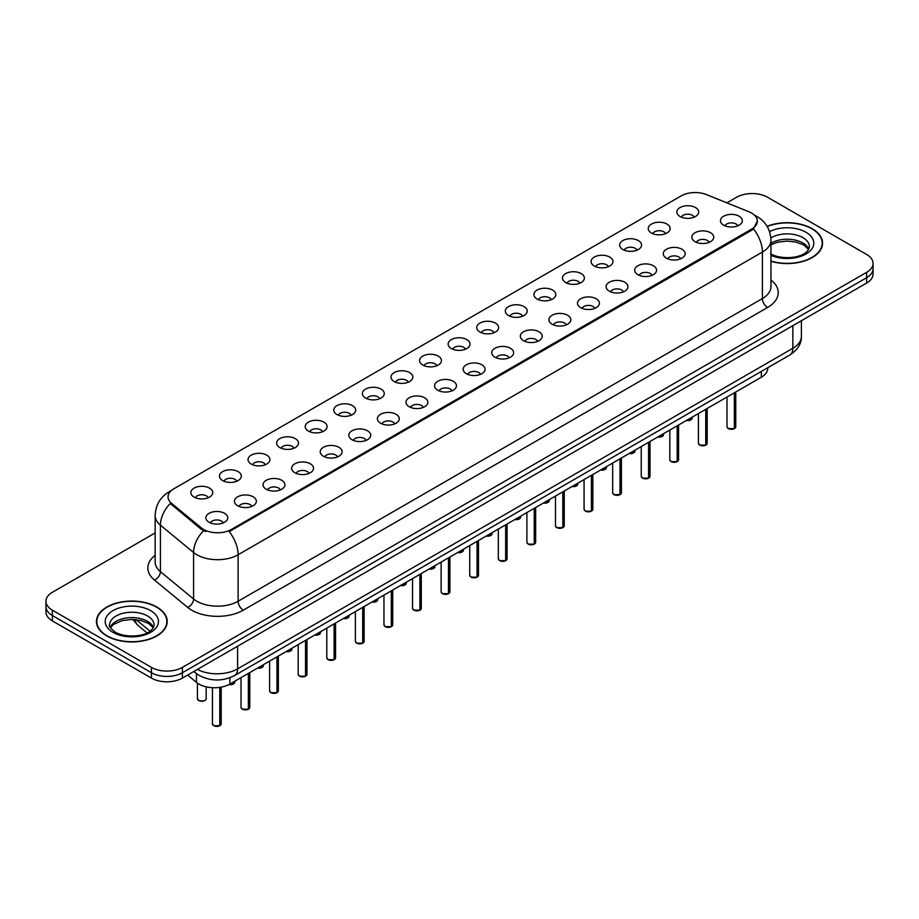 <?xml version="1.0" encoding="UTF-8"?>
<svg xmlns="http://www.w3.org/2000/svg" width="919" height="919" viewBox="0 0 919 919"><rect width="100%" height="100%" fill="white"/><g stroke="black" fill="none" stroke-linecap="round" stroke-linejoin="round"><path stroke-width="1.38" d="M651.456 233.001A10.948 6.318 180 0 1 649.285 231.22A10.948 6.318 180 0 1 652.915 223.363A10.948 6.318 180 0 1 666.941 224.064A10.948 6.318 180 0 1 669.112 231.22A10.948 6.318 180 0 1 651.456 233.001M665.609 233.656A6.571 3.791 0 0 0 663.84 231.818A6.571 3.791 0 0 0 657.372 230.853A6.571 3.791 0 0 0 652.789 233.656M622.875 249.508A10.948 6.318 180 0 1 620.704 247.728A10.948 6.318 180 0 1 624.323 239.87A10.948 6.318 180 0 1 638.349 240.571A10.948 6.318 180 0 1 640.52 247.728A10.948 6.318 180 0 1 622.875 249.508M637.016 250.163A6.571 3.791 0 0 0 635.259 248.314A6.571 3.791 0 0 0 628.78 247.36A6.571 3.791 0 0 0 624.208 250.163M594.283 266.016A10.948 6.318 180 0 1 592.112 264.224A10.948 6.318 180 0 1 595.742 256.378A10.948 6.318 180 0 1 609.768 257.079A10.948 6.318 180 0 1 611.939 264.224A10.948 6.318 180 0 1 594.283 266.016M608.435 266.671A6.571 3.791 0 0 0 606.666 264.821A6.571 3.791 0 0 0 600.199 263.868A6.571 3.791 0 0 0 595.615 266.671M565.702 282.524A10.948 6.318 180 0 1 563.519 280.732A10.948 6.318 180 0 1 567.149 272.874A10.948 6.318 180 0 1 581.176 273.586A10.948 6.318 180 0 1 583.347 280.732A10.948 6.318 180 0 1 565.702 282.524M579.843 283.178A6.571 3.791 0 0 0 578.085 281.329A6.571 3.791 0 0 0 571.607 280.364A6.571 3.791 0 0 0 567.034 283.178M537.11 299.02A10.948 6.318 180 0 1 534.938 297.239A10.948 6.318 180 0 1 538.557 289.382A10.948 6.318 180 0 1 552.595 290.082A10.948 6.318 180 0 1 554.766 297.239A10.948 6.318 180 0 1 537.11 299.02M551.251 299.674A6.571 3.791 0 0 0 549.493 297.836A6.571 3.791 0 0 0 543.026 296.871A6.571 3.791 0 0 0 538.442 299.674M508.517 315.527A10.948 6.318 180 0 1 506.346 313.747A10.948 6.318 180 0 1 509.976 305.889A10.948 6.318 180 0 1 524.002 306.59A10.948 6.318 180 0 1 526.173 313.747A10.948 6.318 180 0 1 508.517 315.527M522.67 316.182A6.571 3.791 0 0 0 520.901 314.332A6.571 3.791 0 0 0 514.433 313.379A6.571 3.791 0 0 0 509.85 316.182M479.936 332.035A10.948 6.318 180 0 1 477.765 330.243A10.948 6.318 180 0 1 481.384 322.397A10.948 6.318 180 0 1 495.41 323.097A10.948 6.318 180 0 1 497.593 330.243A10.948 6.318 180 0 1 479.936 332.035M494.077 332.689A6.571 3.791 0 0 0 492.32 330.84A6.571 3.791 0 0 0 485.852 329.887A6.571 3.791 0 0 0 481.269 332.689M451.344 348.542A10.948 6.318 180 0 1 449.173 346.75A10.948 6.318 180 0 1 452.803 338.893A10.948 6.318 180 0 1 466.829 339.605A10.948 6.318 180 0 1 469 346.75A10.948 6.318 180 0 1 451.344 348.542M465.496 349.197A6.571 3.791 0 0 0 463.727 347.348A6.571 3.791 0 0 0 457.26 346.383A6.571 3.791 0 0 0 452.676 349.197M422.763 365.038A10.948 6.318 180 0 1 420.592 363.258A10.948 6.318 180 0 1 424.21 355.4A10.948 6.318 180 0 1 438.237 356.101A10.948 6.318 180 0 1 440.408 363.258A10.948 6.318 180 0 1 422.763 365.038M436.904 365.705A6.571 3.791 0 0 0 435.147 363.855A6.571 3.791 0 0 0 428.679 362.89A6.571 3.791 0 0 0 424.096 365.705M394.171 381.546A10.948 6.318 180 0 1 391.999 379.765A10.948 6.318 180 0 1 395.629 371.908A10.948 6.318 180 0 1 409.656 372.609A10.948 6.318 180 0 1 411.827 379.765A10.948 6.318 180 0 1 394.171 381.546M408.323 382.201A6.571 3.791 0 0 0 406.554 380.351A6.571 3.791 0 0 0 400.087 379.398A6.571 3.791 0 0 0 395.503 382.201M365.59 398.053A10.948 6.318 180 0 1 363.407 396.261A10.948 6.318 180 0 1 367.037 388.415A10.948 6.318 180 0 1 381.063 389.116A10.948 6.318 180 0 1 383.234 396.261A10.948 6.318 180 0 1 365.59 398.053M379.731 398.708A6.571 3.791 0 0 0 377.973 396.859A6.571 3.791 0 0 0 371.494 395.905A6.571 3.791 0 0 0 366.922 398.708M336.997 414.561A10.948 6.318 180 0 1 334.826 412.769A10.948 6.318 180 0 1 338.456 404.911A10.948 6.318 180 0 1 352.482 405.624A10.948 6.318 180 0 1 354.654 412.769A10.948 6.318 180 0 1 336.997 414.561M351.15 415.216A6.571 3.791 0 0 0 349.381 413.366A6.571 3.791 0 0 0 342.913 412.401A6.571 3.791 0 0 0 338.33 415.216M308.405 431.057A10.948 6.318 180 0 1 306.234 429.276A10.948 6.318 180 0 1 309.864 421.419A10.948 6.318 180 0 1 323.89 422.12A10.948 6.318 180 0 1 326.061 429.276A10.948 6.318 180 0 1 308.405 431.057M322.558 431.723A6.571 3.791 0 0 0 320.8 429.874A6.571 3.791 0 0 0 314.321 428.909A6.571 3.791 0 0 0 309.749 431.723M279.824 447.564A10.948 6.318 180 0 1 277.653 445.784A10.948 6.318 180 0 1 281.271 437.926A10.948 6.318 180 0 1 295.298 438.627A10.948 6.318 180 0 1 297.48 445.784A10.948 6.318 180 0 1 279.824 447.564M293.965 448.219A6.571 3.791 0 0 0 292.208 446.381A6.571 3.791 0 0 0 285.74 445.416A6.571 3.791 0 0 0 281.157 448.219M251.232 464.072A10.948 6.318 180 0 1 249.06 462.28A10.948 6.318 180 0 1 252.691 454.434A10.948 6.318 180 0 1 266.717 455.135A10.948 6.318 180 0 1 268.888 462.28A10.948 6.318 180 0 1 251.232 464.072M265.384 464.727A6.571 3.791 0 0 0 263.615 462.877A6.571 3.791 0 0 0 257.148 461.924A6.571 3.791 0 0 0 252.564 464.727M222.651 480.58A10.948 6.318 180 0 1 220.48 478.788A10.948 6.318 180 0 1 224.098 470.93A10.948 6.318 180 0 1 238.124 471.642A10.948 6.318 180 0 1 240.296 478.788A10.948 6.318 180 0 1 222.651 480.58M236.792 481.234A6.571 3.791 0 0 0 235.034 479.385A6.571 3.791 0 0 0 228.567 478.42A6.571 3.791 0 0 0 223.983 481.234M194.058 497.087A10.948 6.318 180 0 1 191.887 495.295A10.948 6.318 180 0 1 195.517 487.438A10.948 6.318 180 0 1 209.543 488.138A10.948 6.318 180 0 1 211.715 495.295A10.948 6.318 180 0 1 194.058 497.087M208.211 497.742A6.571 3.791 0 0 0 206.442 495.892A6.571 3.791 0 0 0 199.974 494.927A6.571 3.791 0 0 0 195.391 497.742M680.049 216.505A10.948 6.318 180 0 1 677.877 214.713A10.948 6.318 180 0 1 681.496 206.855A10.948 6.318 180 0 1 695.522 207.568A10.948 6.318 180 0 1 697.693 214.713A10.948 6.318 180 0 1 680.049 216.505M694.19 217.16A6.571 3.791 0 0 0 692.432 215.31A6.571 3.791 0 0 0 685.965 214.345A6.571 3.791 0 0 0 681.381 217.16M695.063 241.674A10.948 6.318 180 0 1 692.892 239.882A10.948 6.318 180 0 1 696.51 232.036A10.948 6.318 180 0 1 710.548 232.737A10.948 6.318 180 0 1 712.719 239.882A10.948 6.318 180 0 1 695.063 241.674M709.204 242.329A6.571 3.791 0 0 0 707.446 240.479A6.571 3.791 0 0 0 700.979 239.526A6.571 3.791 0 0 0 696.395 242.329M666.47 258.182A10.948 6.318 180 0 1 664.299 256.39A10.948 6.318 180 0 1 667.929 248.532A10.948 6.318 180 0 1 681.955 249.244A10.948 6.318 180 0 1 684.127 256.39A10.948 6.318 180 0 1 666.47 258.182M680.623 258.836A6.571 3.791 0 0 0 678.854 256.987A6.571 3.791 0 0 0 672.386 256.022A6.571 3.791 0 0 0 667.803 258.836M637.889 274.689A10.948 6.318 180 0 1 635.718 272.897A10.948 6.318 180 0 1 639.337 265.04A10.948 6.318 180 0 1 653.363 265.752A10.948 6.318 180 0 1 655.534 272.897A10.948 6.318 180 0 1 637.889 274.689M652.03 275.344A6.571 3.791 0 0 0 650.273 273.494A6.571 3.791 0 0 0 643.805 272.529A6.571 3.791 0 0 0 639.222 275.344M609.297 291.185A10.948 6.318 180 0 1 607.126 289.405A10.948 6.318 180 0 1 610.756 281.547A10.948 6.318 180 0 1 624.782 282.248A10.948 6.318 180 0 1 626.953 289.405A10.948 6.318 180 0 1 609.297 291.185M623.45 291.84A6.571 3.791 0 0 0 621.681 290.002A6.571 3.791 0 0 0 615.213 289.037A6.571 3.791 0 0 0 610.63 291.84M580.716 307.693A10.948 6.318 180 0 1 578.545 305.901A10.948 6.318 180 0 1 582.164 298.055A10.948 6.318 180 0 1 596.19 298.755A10.948 6.318 180 0 1 598.361 305.901A10.948 6.318 180 0 1 580.716 307.693M594.857 308.347A6.571 3.791 0 0 0 593.1 306.498A6.571 3.791 0 0 0 586.632 305.545A6.571 3.791 0 0 0 582.049 308.347M552.124 324.2A10.948 6.318 180 0 1 549.953 322.408A10.948 6.318 180 0 1 553.583 314.551A10.948 6.318 180 0 1 567.609 315.263A10.948 6.318 180 0 1 569.78 322.408A10.948 6.318 180 0 1 552.124 324.2M566.276 324.855A6.571 3.791 0 0 0 564.507 323.006A6.571 3.791 0 0 0 558.04 322.041A6.571 3.791 0 0 0 553.456 324.855M523.543 340.708A10.948 6.318 180 0 1 521.36 338.916A10.948 6.318 180 0 1 524.99 331.058A10.948 6.318 180 0 1 539.016 331.77A10.948 6.318 180 0 1 541.188 338.916A10.948 6.318 180 0 1 523.543 340.708M537.684 341.363A6.571 3.791 0 0 0 535.926 339.513A6.571 3.791 0 0 0 529.447 338.548A6.571 3.791 0 0 0 524.875 341.363M494.95 357.204A10.948 6.318 180 0 1 492.779 355.423A10.948 6.318 180 0 1 496.409 347.566A10.948 6.318 180 0 1 510.436 348.267A10.948 6.318 180 0 1 512.607 355.423A10.948 6.318 180 0 1 494.95 357.204M509.103 357.859A6.571 3.791 0 0 0 507.334 356.021A6.571 3.791 0 0 0 500.866 355.056A6.571 3.791 0 0 0 496.283 357.859M466.358 373.711A10.948 6.318 180 0 1 464.187 371.931A10.948 6.318 180 0 1 467.817 364.073A10.948 6.318 180 0 1 481.843 364.774A10.948 6.318 180 0 1 484.014 371.931A10.948 6.318 180 0 1 466.358 373.711M480.511 374.366A6.571 3.791 0 0 0 478.753 372.517A6.571 3.791 0 0 0 472.274 371.563A6.571 3.791 0 0 0 467.702 374.366M437.777 390.219A10.948 6.318 180 0 1 435.606 388.427A10.948 6.318 180 0 1 439.225 380.581A10.948 6.318 180 0 1 453.251 381.282A10.948 6.318 180 0 1 455.433 388.427A10.948 6.318 180 0 1 437.777 390.219M451.918 390.874A6.571 3.791 0 0 0 450.161 389.024A6.571 3.791 0 0 0 443.693 388.071A6.571 3.791 0 0 0 439.11 390.874M409.185 406.726A10.948 6.318 180 0 1 407.014 404.934A10.948 6.318 180 0 1 410.644 397.077A10.948 6.318 180 0 1 424.67 397.789A10.948 6.318 180 0 1 426.841 404.934A10.948 6.318 180 0 1 409.185 406.726M423.337 407.381A6.571 3.791 0 0 0 421.568 405.532A6.571 3.791 0 0 0 415.101 404.567A6.571 3.791 0 0 0 410.517 407.381M380.604 423.222A10.948 6.318 180 0 1 378.433 421.442A10.948 6.318 180 0 1 382.051 413.584A10.948 6.318 180 0 1 396.078 414.285A10.948 6.318 180 0 1 398.249 421.442A10.948 6.318 180 0 1 380.604 423.222M394.745 423.877A6.571 3.791 0 0 0 392.987 422.039A6.571 3.791 0 0 0 386.52 421.074A6.571 3.791 0 0 0 381.936 423.877M352.011 439.73A10.948 6.318 180 0 1 349.84 437.949A10.948 6.318 180 0 1 353.47 430.092A10.948 6.318 180 0 1 367.497 430.793A10.948 6.318 180 0 1 369.668 437.949A10.948 6.318 180 0 1 352.011 439.73M366.164 440.385A6.571 3.791 0 0 0 364.395 438.535A6.571 3.791 0 0 0 357.928 437.582A6.571 3.791 0 0 0 353.344 440.385M323.431 456.238A10.948 6.318 180 0 1 321.259 454.445A10.948 6.318 180 0 1 324.878 446.6A10.948 6.318 180 0 1 338.904 447.3A10.948 6.318 180 0 1 341.075 454.445A10.948 6.318 180 0 1 323.431 456.238M337.572 456.892A6.571 3.791 0 0 0 335.814 455.043A6.571 3.791 0 0 0 329.335 454.089A6.571 3.791 0 0 0 324.763 456.892M294.838 472.745A10.948 6.318 180 0 1 292.667 470.953A10.948 6.318 180 0 1 296.297 463.096A10.948 6.318 180 0 1 310.323 463.808A10.948 6.318 180 0 1 312.494 470.953A10.948 6.318 180 0 1 294.838 472.745M308.991 473.4A6.571 3.791 0 0 0 307.222 471.55A6.571 3.791 0 0 0 300.754 470.585A6.571 3.791 0 0 0 296.171 473.4M266.246 489.241A10.948 6.318 180 0 1 264.075 487.461A10.948 6.318 180 0 1 267.705 479.603A10.948 6.318 180 0 1 281.731 480.304A10.948 6.318 180 0 1 283.902 487.461A10.948 6.318 180 0 1 266.246 489.241M280.398 489.907A6.571 3.791 0 0 0 278.641 488.058A6.571 3.791 0 0 0 272.162 487.093A6.571 3.791 0 0 0 267.59 489.907M237.665 505.749A10.948 6.318 180 0 1 235.494 503.968A10.948 6.318 180 0 1 239.112 496.111A10.948 6.318 180 0 1 253.15 496.811A10.948 6.318 180 0 1 255.321 503.968A10.948 6.318 180 0 1 237.665 505.749M251.806 506.403A6.571 3.791 0 0 0 250.048 504.554A6.571 3.791 0 0 0 243.581 503.601A6.571 3.791 0 0 0 238.997 506.403M209.072 522.256A10.948 6.318 180 0 1 206.901 520.464A10.948 6.318 180 0 1 210.531 512.618A10.948 6.318 180 0 1 224.558 513.319A10.948 6.318 180 0 1 226.729 520.464A10.948 6.318 180 0 1 209.072 522.256M223.225 522.911A6.571 3.791 0 0 0 221.456 521.062A6.571 3.791 0 0 0 214.989 520.108A6.571 3.791 0 0 0 210.405 522.911M723.655 225.166A10.948 6.318 180 0 1 721.472 223.386A10.948 6.318 180 0 1 725.102 215.528A10.948 6.318 180 0 1 739.129 216.229A10.948 6.318 180 0 1 741.3 223.386A10.948 6.318 180 0 1 723.655 225.166M737.796 225.821A6.571 3.791 0 0 0 736.039 223.983A6.571 3.791 0 0 0 729.56 223.018A6.571 3.791 0 0 0 724.988 225.821M748.939 211.772A19.701 11.373 180 0 1 751.57 213.047A19.701 11.373 180 0 1 757.336 221.088A19.701 11.373 180 0 1 751.57 229.13L231.416 529.436A19.701 11.373 180 0 1 201.353 527.92L171.6 503.382A19.701 11.373 180 0 1 168.028 496.857A19.701 11.373 180 0 1 173.806 488.816L681.209 195.862A19.701 11.373 180 0 1 706.447 194.598L748.939 211.772M767.779 367.715L767.779 368.266A21.895 12.636 180 0 1 761.357 377.204L229.876 684.058A21.895 12.636 180 0 1 196.471 682.369L187.625 675.074M770.949 261.295A35.393 20.436 0 0 0 822.562 243.133A35.393 20.436 0 0 0 812.201 228.682A35.393 20.436 0 0 0 767.101 226.304M156.85 607.045A35.393 20.436 0 0 0 118.287 602.611A35.393 20.436 0 0 0 96.438 621.497A35.393 20.436 0 0 0 106.799 635.948A35.393 20.436 0 0 0 145.374 640.371A35.393 20.436 0 0 0 167.224 621.497A35.393 20.436 0 0 0 156.85 607.045M757.336 221.088L753.477 228.923L751.57 230.313L229.199 531.619A25.537 14.75 60 0 1 238.124 554.754A29.19 16.852 180 0 1 196.85 554.754A29.19 16.852 180 0 1 193.576 552.514L160.423 525.174A29.19 16.852 180 0 1 155.15 515.502L155.15 561.98A29.19 16.852 0 0 0 160.423 571.652L193.576 598.981A29.19 16.852 0 0 0 196.85 601.233A29.19 16.852 0 0 0 238.124 601.233L762.402 298.549A29.19 16.852 0 0 0 770.949 286.636L770.949 240.158A29.19 16.852 180 0 1 762.402 252.07A25.537 14.75 -120 0 0 753.477 228.923M155.15 532.951L52.36 592.295A21.895 12.636 0 0 0 45.95 601.233L45.95 611.962A21.895 12.636 0 0 0 52.36 620.899L151.44 678.096L151.44 672.731A21.895 12.636 0 0 0 182.399 672.731L866.64 277.699A21.895 12.636 0 0 0 873.05 268.762A21.895 12.636 0 0 1 866.64 277.699L182.399 672.731A21.895 12.636 0 0 1 151.44 672.731L52.36 615.535L151.44 672.731L151.44 667.378A21.895 12.636 0 0 0 182.399 667.378L866.64 272.334A21.895 12.636 0 0 0 873.05 263.397A21.895 12.636 0 0 0 866.64 254.46L767.56 197.252A21.895 12.636 0 0 0 736.601 197.252L726.895 202.858M45.95 606.597A21.895 12.636 0 0 0 52.36 615.535A21.895 12.636 0 0 1 45.95 606.597M205.776 531.619L201.353 529.378L170.268 503.497A25.537 17.082 129.5 0 0 160.423 525.174L160.423 571.652A7.295 4.882 -50.5 0 1 154.449 580.027A36.484 21.068 180 0 1 155.15 555.306M45.95 601.233A21.895 12.636 0 0 0 52.36 610.17L151.44 667.378M151.44 678.096A21.895 12.636 0 0 0 182.399 678.096L866.64 283.052A21.895 12.636 0 0 0 873.05 274.115L873.05 263.397M734.35 428.61L728.319 428.599L727.009 426.749A4.377 2.527 0 0 0 728.296 428.53A4.377 2.527 0 0 0 734.35 428.61L734.35 392.804M734.315 428.679L734.247 428.668A4.227 2.447 180 0 1 728.399 428.587M734.35 428.426L734.614 392.643M770.949 261.065A35.025 20.218 0 0 0 822.195 243.133A35.025 20.218 0 0 0 811.936 228.831A35.025 20.218 0 0 0 767.227 226.511M705.758 445.118L699.738 445.106L698.429 443.245A4.377 2.527 0 0 0 699.704 445.037A4.377 2.527 0 0 0 705.758 445.118L705.758 409.311M705.735 445.187L705.666 445.175A4.227 2.447 180 0 1 699.807 445.095M705.758 444.934L706.033 409.15M677.177 461.614L671.146 461.614L669.836 459.753A4.377 2.527 0 0 0 671.123 461.545A4.377 2.527 0 0 0 677.177 461.614L677.177 425.807M677.142 461.683L677.073 461.671A4.227 2.447 180 0 1 671.226 461.602M677.177 461.441L677.441 425.658M648.584 478.121L642.565 478.11L641.244 476.26A4.377 2.527 0 0 0 642.53 478.052A4.377 2.527 0 0 0 648.584 478.121L648.584 442.315M648.55 478.19L648.492 478.179A4.227 2.447 180 0 1 642.634 478.11M648.584 477.949L648.86 442.165M620.003 494.629L613.972 494.617L612.663 492.768A4.377 2.527 0 0 0 613.949 494.548A4.377 2.527 0 0 0 620.003 494.629L620.003 458.822M619.969 494.698L619.9 494.686A4.227 2.447 180 0 1 614.053 494.617M620.003 494.445L620.268 458.661M107.063 635.799A35.025 20.218 0 0 0 145.236 640.175A35.025 20.218 0 0 0 166.856 621.497A35.025 20.218 0 0 0 156.598 607.195A35.025 20.218 0 0 0 118.425 602.807A35.025 20.218 0 0 0 96.805 621.497A35.025 20.218 0 0 0 107.063 635.799M591.411 511.136L585.392 511.125L584.07 509.264A4.377 2.527 0 0 0 585.357 511.056A4.377 2.527 0 0 0 591.411 511.136L591.411 475.33M591.376 511.205L591.308 511.194A4.227 2.447 180 0 1 585.46 511.113M591.411 510.953L591.687 475.169M562.819 527.632L556.799 527.632L555.49 525.771A4.377 2.527 0 0 0 556.765 527.563A4.377 2.527 0 0 0 562.819 527.632L562.819 491.826M562.796 527.701L562.727 527.69A4.227 2.447 180 0 1 556.868 527.621M562.819 527.46L563.094 491.676M534.238 544.14L528.207 544.128L526.897 542.279A4.377 2.527 0 0 0 528.184 544.071A4.377 2.527 0 0 0 534.238 544.14L534.238 508.333M534.203 544.209L534.134 544.197A4.227 2.447 180 0 1 528.287 544.128M534.238 543.968L534.502 508.184M505.645 560.647L499.626 560.636L498.316 558.786A4.377 2.527 0 0 0 499.591 560.567A4.377 2.527 0 0 0 505.645 560.647L505.645 524.841M505.622 560.716L505.553 560.705A4.227 2.447 180 0 1 499.695 560.636M505.645 560.464L505.921 524.68M477.064 577.155L471.033 577.143L469.724 575.294A4.377 2.527 0 0 0 471.01 577.075A4.377 2.527 0 0 0 477.064 577.155L477.064 541.348M477.03 577.224L476.961 577.212A4.227 2.447 180 0 1 471.114 577.132M477.064 576.971L477.329 541.188M448.472 593.663L442.453 593.651L441.143 591.79A4.377 2.527 0 0 0 442.418 593.582A4.377 2.527 0 0 0 448.472 593.663L448.472 557.844M448.449 593.72L448.38 593.708A4.227 2.447 180 0 1 442.521 593.64M448.472 593.479L448.748 557.695M419.891 610.159L413.86 610.147L412.551 608.298A4.377 2.527 0 0 0 413.837 610.09A4.377 2.527 0 0 0 419.891 610.159L419.891 574.352M419.857 610.227L419.788 610.216A4.227 2.447 180 0 1 413.941 610.147M419.891 609.986L420.155 574.203M391.299 626.666L385.279 626.655L383.958 624.805A4.377 2.527 0 0 0 385.245 626.586A4.377 2.527 0 0 0 391.299 626.666L391.299 590.86M391.264 626.735L391.195 626.724A4.227 2.447 180 0 1 385.348 626.655M391.299 626.482L391.574 590.699M362.706 643.174L356.687 643.162L355.377 641.313A4.377 2.527 0 0 0 356.652 643.093A4.377 2.527 0 0 0 362.706 643.174L362.706 607.367M362.683 643.243L362.614 643.231A4.227 2.447 180 0 1 356.756 643.151M362.706 642.99L362.982 607.206M334.125 659.681L328.106 659.67L326.785 657.809A4.377 2.527 0 0 0 328.072 659.601A4.377 2.527 0 0 0 334.125 659.681L334.125 623.863M334.091 659.739L334.022 659.739A4.227 2.447 180 0 1 328.175 659.658M334.125 659.497L334.39 623.714M305.533 676.177L299.514 676.177L298.204 674.316A4.377 2.527 0 0 0 299.479 676.108A4.377 2.527 0 0 0 305.533 676.177L305.533 640.371M305.51 676.246L305.441 676.235A4.227 2.447 180 0 1 299.583 676.166M305.533 676.005L305.809 640.221M276.952 692.685L270.921 692.673L269.612 690.824A4.377 2.527 0 0 0 270.898 692.604A4.377 2.527 0 0 0 276.952 692.685L276.952 656.878M276.918 692.754L276.849 692.742A4.227 2.447 180 0 1 271.002 692.673M276.952 692.501L277.216 656.717M248.36 709.192L242.34 709.181L241.031 707.331A4.377 2.527 0 0 0 242.306 709.112A4.377 2.527 0 0 0 248.36 709.192L248.36 673.386M248.337 709.261L248.268 709.25A4.227 2.447 180 0 1 242.409 709.169M248.36 709.009L248.635 673.225M219.779 725.7L213.748 725.688L212.438 723.827A4.377 2.527 0 0 0 213.725 725.619A4.377 2.527 0 0 0 219.779 725.7L219.779 687.366M219.744 725.757L219.675 725.757A4.227 2.447 180 0 1 213.828 725.677M219.779 725.516L220.043 687.332M171.6 503.382L171.6 504.841M201.353 527.92L201.353 529.378M231.416 529.436L231.416 530.619M751.57 229.13L751.57 230.313M761.357 371.414L761.357 377.204M196.471 673.627L196.471 682.369M229.876 677.74L229.876 684.058M243.294 610.17A7.295 4.216 60 0 1 238.124 601.233L238.124 554.754L762.402 252.07L762.402 298.549A7.295 4.216 60 0 0 767.56 307.486L243.294 610.17A36.484 21.068 180 0 1 191.692 610.17A36.484 21.068 180 0 1 187.602 607.356L154.449 580.027M170.704 491.148A25.537 14.75 -120 0 0 168.981 491.895C160.251 497.145 155.644 505.013 155.15 515.502M203.524 530.734A25.537 17.082 129.5 0 0 193.576 552.514L193.576 598.981A7.295 4.882 -50.5 0 1 187.602 607.356M770.949 279.95A36.484 21.068 180 0 1 767.56 307.486M182.399 667.378L182.399 678.096M866.64 272.334L866.64 283.052M52.36 610.17L52.36 620.899M197.39 669.446A29.19 16.852 0 0 0 237.607 668.86L792.844 348.301A29.19 16.852 0 0 0 801.402 336.388C801.609 343.626 797.749 349.829 789.823 354.987L234.586 675.545A14.601 8.432 60 0 0 237.607 668.86L237.607 646.218M792.844 325.659L792.844 348.301A14.601 8.432 60 0 1 789.823 354.987M194.219 671.272A14.601 9.764 129.5 0 0 195.736 673.041L193.852 671.49M136.115 619.659L150.038 631.135M135.277 619.578A14.601 9.764 129.5 0 0 137.93 625.379L132.795 619.452M734.614 428.449A4.377 2.527 0 0 0 735.763 426.749L735.763 391.976M686.413 420.477A4.377 2.527 0 0 0 692.168 418.076L689.882 420.351L686.332 420.523M690.835 419.891A4.227 2.447 180 0 1 686.378 420.5M808.8 249.072A22.24 12.843 0 0 0 802.896 242.995A22.24 12.843 0 0 0 770.949 243.282M770.536 253.782C781.966 260.468 807.399 258.607 809.409 246.706A22.24 12.843 0 0 0 802.896 237.63A22.24 12.843 0 0 0 770.869 237.975M770.949 255.321A26.617 15.37 0 0 0 807.181 253.276A26.617 15.37 0 0 0 805.997 232.266A26.617 15.37 0 0 0 769.548 231.611M706.033 444.957A4.377 2.527 0 0 0 707.182 443.245L707.182 408.484M677.441 461.464A4.377 2.527 0 0 0 678.59 459.753L678.59 424.992M648.86 477.972A4.377 2.527 0 0 0 650.009 476.26L650.009 441.499M620.268 494.468A4.377 2.527 0 0 0 621.416 492.768L621.416 458.007M657.832 436.984A4.377 2.527 0 0 0 663.575 434.584L661.301 436.858L657.751 437.03M662.243 436.399A4.227 2.447 180 0 1 657.786 437.007M629.239 453.481A4.377 2.527 0 0 0 634.995 451.091L632.709 453.366L629.159 453.526M633.65 452.906A4.227 2.447 180 0 1 629.205 453.504M605.07 469.402A4.227 2.447 180 0 1 600.612 470.011A4.377 2.527 0 0 0 606.402 467.587L604.128 469.862L600.578 470.034M153.462 627.436A22.24 12.843 0 0 0 147.557 621.347A22.24 12.843 0 0 0 125.788 618.073A22.24 12.843 0 0 0 110.2 627.436M147.557 615.994A22.24 12.843 0 0 0 123.318 613.203A22.24 12.843 0 0 0 109.591 625.069C108.419 625.759 110.291 628.114 115.197 632.146C126.627 638.831 152.06 636.97 154.07 625.069A22.24 12.843 0 0 0 147.557 615.994M113.003 632.364A26.617 15.37 0 0 0 150.659 632.364A26.617 15.37 0 0 0 150.659 610.63A26.617 15.37 0 0 0 113.003 610.63A26.617 15.37 0 0 0 113.003 632.364M591.687 510.975A4.377 2.527 0 0 0 592.835 509.264L592.835 474.503M563.094 527.483A4.377 2.527 0 0 0 564.243 525.771L564.243 491.01M534.502 543.991A4.377 2.527 0 0 0 535.662 542.279L535.662 507.518M572.066 486.496A4.377 2.527 0 0 0 577.81 484.095L575.535 486.369L571.986 486.542M576.477 485.91A4.227 2.447 180 0 1 572.02 486.519M543.474 503.003A4.377 2.527 0 0 0 549.229 500.602L546.943 502.877L543.405 503.049A4.227 2.447 180 0 0 547.896 502.417M519.304 518.925A4.227 2.447 180 0 1 514.847 519.522A4.377 2.527 0 0 0 520.636 517.11L518.362 519.384L514.812 519.545M505.921 560.487A4.377 2.527 0 0 0 507.07 558.786L507.07 524.025M477.329 576.994A4.377 2.527 0 0 0 478.477 575.294L478.477 540.521M448.748 593.502A4.377 2.527 0 0 0 449.896 591.79L449.896 557.029M420.155 610.009A4.377 2.527 0 0 0 421.304 608.298L421.304 573.536M391.574 626.505A4.377 2.527 0 0 0 392.723 624.805L392.723 590.044M486.3 536.007A4.377 2.527 0 0 0 492.056 533.606L489.77 535.88L486.22 536.053M490.723 535.432A4.227 2.447 180 0 1 486.266 536.03M457.719 552.514A4.377 2.527 0 0 0 463.463 550.113L461.189 552.388L457.639 552.56A4.227 2.447 180 0 0 462.131 551.928M433.538 568.436A4.227 2.447 180 0 1 429.093 569.045A4.377 2.527 0 0 0 434.882 566.621L432.596 568.895L429.047 569.068M400.535 585.529A4.377 2.527 0 0 0 406.29 583.128L404.015 585.403L400.466 585.564M404.957 584.943A4.227 2.447 180 0 1 400.5 585.552M371.954 602.025A4.377 2.527 0 0 0 377.709 599.625L375.423 601.899L371.873 602.071M376.365 601.451A4.227 2.447 180 0 1 371.908 602.048M362.982 643.013A4.377 2.527 0 0 0 364.131 641.313L364.131 606.54M334.39 659.52A4.377 2.527 0 0 0 335.55 657.809L335.55 623.048M305.809 676.028A4.377 2.527 0 0 0 306.957 674.316L306.957 639.555M277.216 692.535A4.377 2.527 0 0 0 278.365 690.824L278.365 656.063M248.635 709.031A4.377 2.527 0 0 0 249.784 707.331L249.784 672.559M220.043 725.539A4.377 2.527 0 0 0 221.192 723.827L221.192 687.136M343.361 618.533A4.377 2.527 0 0 0 349.117 616.132L346.842 618.407L343.292 618.579M347.784 617.947A4.227 2.447 180 0 1 343.327 618.556M314.78 635.04A4.377 2.527 0 0 0 320.524 632.64L318.25 634.914L314.7 635.086M319.192 634.455A4.227 2.447 180 0 1 314.735 635.063M286.188 651.548A4.377 2.527 0 0 0 291.943 649.147L289.657 651.422L286.108 651.582M290.611 650.962A4.227 2.447 180 0 1 286.154 651.571M257.607 668.044A4.377 2.527 0 0 0 263.351 665.643L261.076 667.918L257.527 668.09M262.018 667.47A4.227 2.447 180 0 1 257.561 668.067M228.98 684.54A4.377 2.527 0 0 0 234.77 682.151L232.484 684.425L228.9 684.586M233.437 683.966A4.227 2.447 180 0 1 228.934 684.563M198.699 700.45A4.377 2.527 0 0 0 203.478 700.99A4.377 2.527 0 0 0 206.178 698.658C205.845 700.806 203.363 701.415 198.734 700.508L197.424 698.658A4.377 2.527 0 0 0 198.699 700.45M204.845 700.473A4.227 2.447 180 0 1 198.803 700.508M770.949 240.158C770.455 229.658 765.849 221.789 757.107 216.551L754.499 215.207M171.382 490.516L168.981 491.895M234.586 675.545C222.846 681.45 211.094 681.45 199.354 675.545L195.736 673.041M801.402 336.388L801.402 320.72M147.04 632.892L137.93 625.379M727.009 426.749L727.009 397.042M735.763 426.749L734.591 428.518M692.168 418.076L692.168 417.157M808.628 249.394L803.803 244.994L795.98 242.053L787.146 241.077L777.738 242.191L770.949 244.764M822.195 246.062L822.195 243.133M698.429 443.245L698.429 413.539M707.182 443.245L705.999 445.026M669.836 459.753L669.836 430.046M678.59 459.753L677.418 461.533M641.244 476.26L641.244 446.554M650.009 476.26L648.825 478.029M612.663 492.768L612.663 463.061M621.416 492.768L620.233 494.537M663.575 434.584L663.575 433.665M634.995 451.091L634.995 450.161M606.402 467.587L606.402 466.668M153.289 627.746L148.464 623.358L140.641 620.405L131.808 619.44L122.399 620.555L113.611 624.369L110.372 627.746M166.856 624.426L166.856 621.497M96.805 624.426L96.805 621.497M584.07 509.264L584.07 479.557M592.835 509.264L591.652 511.044M555.49 525.771L555.49 496.065M564.243 525.771L563.06 527.552M526.897 542.279L526.897 512.572M535.662 542.279L534.479 544.048M577.81 484.095L577.81 483.176M549.229 500.602L549.229 499.683M520.636 517.11L520.636 516.179M498.316 558.786L498.316 529.08M507.07 558.786L505.887 560.556M469.724 575.294L469.724 545.576M478.477 575.294L477.306 577.063M441.143 591.79L441.143 562.083M449.896 591.79L448.713 593.571M412.551 608.298L412.551 578.591M421.304 608.298L420.132 610.078M383.958 624.805L383.958 595.098M392.723 624.805L391.54 626.574M492.056 533.606L492.056 532.687M463.463 550.113L463.463 549.194M434.882 566.621L434.882 565.702M406.29 583.128L406.29 582.209M377.709 599.625L377.709 598.706M355.377 641.313L355.377 611.594M364.131 641.313L362.948 643.082M326.785 657.809L326.785 628.102M335.55 657.809L334.367 659.589M298.204 674.316L298.204 644.61M306.957 674.316L305.774 676.097M269.612 690.824L269.612 661.117M278.365 690.824L277.193 692.593M241.031 707.331L241.031 677.613M249.784 707.331L248.601 709.1M212.438 723.827L212.438 687.699M221.192 723.827L220.02 725.608M349.117 616.132L349.117 615.213M320.524 632.64L320.524 631.721M291.943 649.147L291.943 648.228M263.351 665.643L263.351 664.724M234.77 682.151L234.77 681.232M206.178 698.658L206.178 686.826M197.424 698.658L197.424 683.093"/></g></svg>
